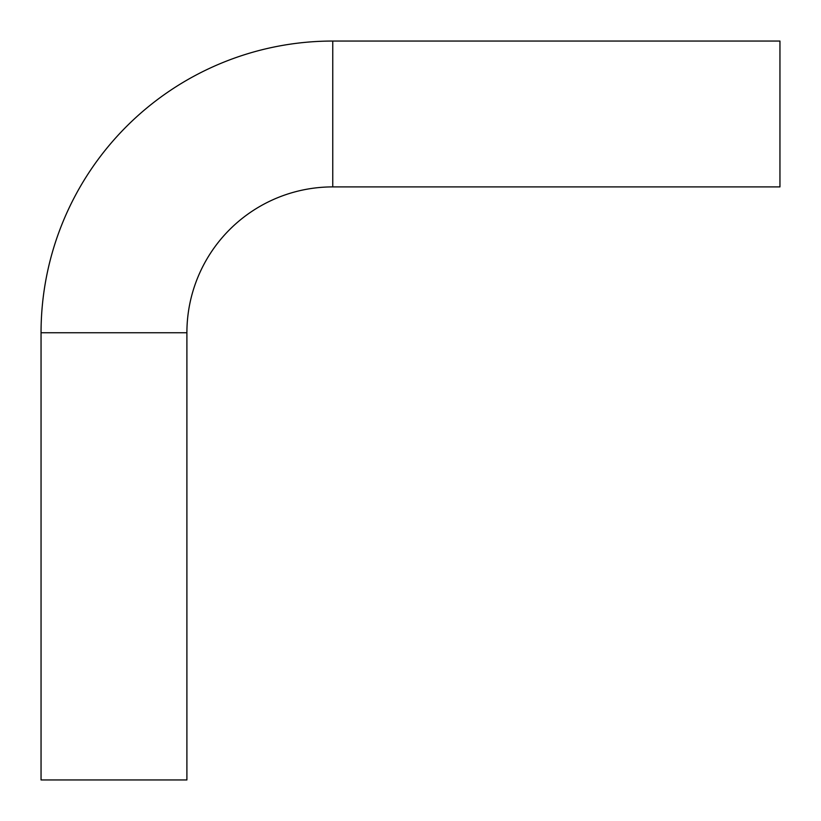 <?xml version="1.0" encoding="UTF-8"?>
<svg xmlns="http://www.w3.org/2000/svg" width="821" height="821" viewBox="0 0 821 821"><rect width="100%" height="100%" fill="white"/><g stroke="black" fill="none" stroke-linecap="round" stroke-linejoin="round"><path stroke-width="1.23" d="M779.95 41.05L779.95 186.901L332.762 186.901A145.851 145.851 0 0 0 186.901 332.762L186.901 779.95L41.05 779.95L41.05 332.762A291.712 291.712 0 0 1 332.762 41.05L779.95 41.05M332.762 41.05L332.762 186.901M41.05 332.762L186.901 332.762"/></g></svg>
